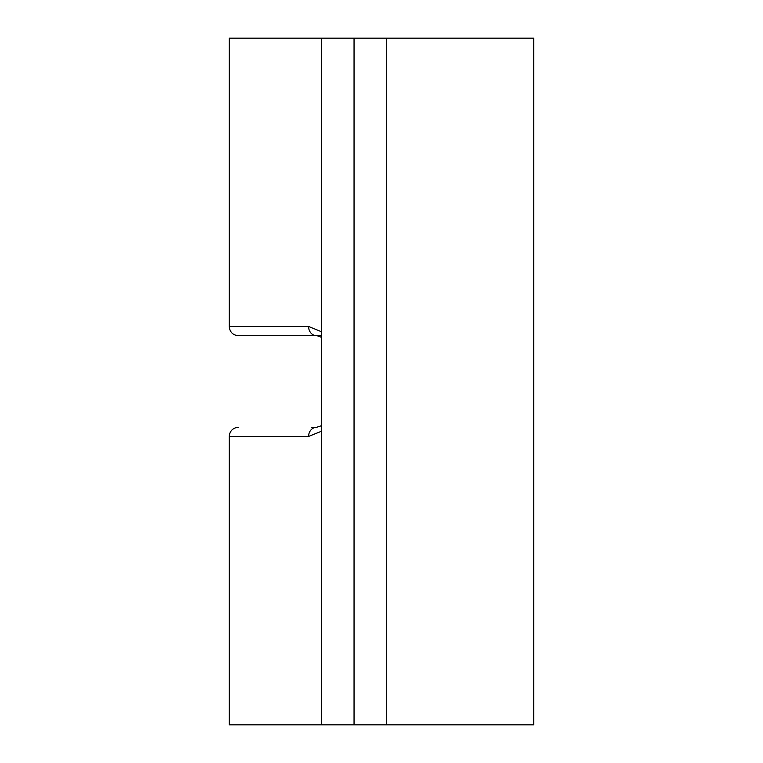 <?xml version="1.0" encoding="UTF-8"?>
<svg xmlns="http://www.w3.org/2000/svg" width="763" height="763" viewBox="0 0 763 763"><rect width="100%" height="100%" fill="white"/><g stroke="black" fill="none" stroke-linecap="round" stroke-linejoin="round"><path stroke-width="1.14" d="M311.438 427.28L316.712 427.28A9.156 8.126 90 0 0 308.586 436.436L321.404 431.267M311.438 335.72L321.404 335.72M308.586 436.436L229.281 436.436L229.281 724.85L533.719 724.85L533.719 38.15L229.281 38.15L229.281 326.564C229.777 332.077 232.829 335.129 238.438 335.72L316.712 335.72A9.156 8.126 -90 0 1 308.586 326.564A9.156 8.126 -90 0 0 314.232 335.281M321.404 331.743L308.929 326.564M386.717 724.85L386.717 38.15M321.404 724.85L321.404 38.15M321.404 425.725L316.712 427.28L321.404 425.725L321.395 337.265M308.586 326.564L229.281 326.564M354.051 724.85L354.051 38.15M317.131 335.739L321.404 337.275M229.281 436.436C229.663 431.467 232.286 428.444 237.15 427.375L238.438 427.28"/></g></svg>
